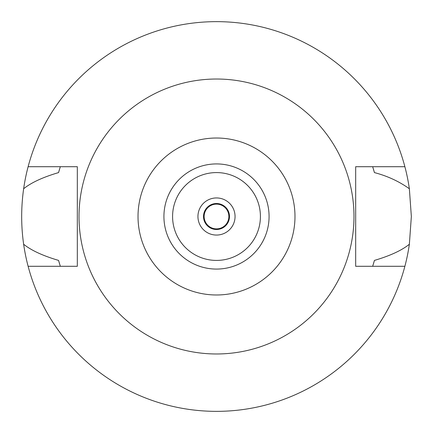 <?xml version="1.0" encoding="UTF-8"?>
<svg xmlns="http://www.w3.org/2000/svg" width="433" height="433" viewBox="0 0 433 433"><rect width="100%" height="100%" fill="white"/><g stroke="black" fill="none" stroke-linecap="round" stroke-linejoin="round"><path stroke-width="0.65" d="M216.5 294.981A78.481 78.481 0 0 1 138.019 216.5A78.481 78.481 0 0 1 216.5 138.019A78.481 78.481 0 0 1 294.981 216.5A78.481 78.481 0 0 1 216.5 294.981M216.5 269.077A52.577 52.577 0 0 0 269.077 216.5A52.577 52.577 0 0 0 216.5 163.923A52.577 52.577 0 0 0 163.923 216.5A52.577 52.577 0 0 0 216.5 269.077M216.5 353.978A137.477 137.477 0 0 1 79.023 216.5A137.477 137.477 0 0 1 216.5 79.023A137.477 137.477 0 0 1 353.978 216.5A137.477 137.477 0 0 1 216.5 353.978M404.882 166.705L355.677 166.705L355.677 266.295L404.882 266.295A194.85 194.85 0 0 1 28.118 266.295L77.323 266.295L77.323 166.705L28.118 166.705A194.85 194.85 0 0 1 409.364 188.756C399.112 181.411 387.47 176.025 374.431 172.594L372.678 166.705A163.923 163.923 0 0 1 372.91 167.452M59.597 169.049A163.923 163.923 0 0 0 58.569 172.594C42.856 177.232 31.214 182.618 23.636 188.756C21.028 207.364 21.028 225.858 23.636 244.244C31.214 250.382 42.856 255.768 58.569 260.406L60.322 266.295A163.923 163.923 0 0 1 60.09 265.548M58.569 260.406A163.923 163.923 0 0 0 59.597 263.951M373.403 263.951A163.923 163.923 0 0 0 374.431 260.406L372.678 266.295A163.923 163.923 0 0 0 372.91 265.548M374.431 172.594A163.923 163.923 0 0 0 373.403 169.049M58.569 172.594L60.322 166.705A163.923 163.923 0 0 0 60.09 167.452M28.118 266.295A194.85 194.85 0 0 1 23.636 244.244M374.431 260.406C390.144 255.768 401.786 250.382 409.364 244.244A194.85 194.85 0 0 1 404.882 266.295M409.364 244.244L411.35 216.5L409.364 188.756M23.636 188.756A194.85 194.85 0 0 1 28.118 166.705M216.5 203.51A12.99 12.99 0 0 0 203.51 216.5A12.99 12.99 0 0 0 216.5 229.49A12.99 12.99 0 0 0 229.49 216.5A12.99 12.99 0 0 0 216.5 203.51M216.5 197.941A18.559 18.559 0 0 0 197.941 216.5A18.559 18.559 0 0 0 216.5 235.059A18.559 18.559 0 0 0 235.059 216.5A18.559 18.559 0 0 0 216.5 197.941M216.5 260.417A43.917 43.917 0 0 0 260.417 216.5A43.917 43.917 0 0 0 216.5 172.583A43.917 43.917 0 0 0 172.583 216.5A43.917 43.917 0 0 0 216.5 260.417M216.5 204.127A12.373 12.373 0 0 0 204.127 216.5A12.373 12.373 0 0 0 216.5 228.873A12.373 12.373 0 0 0 228.873 216.5A12.373 12.373 0 0 0 216.5 204.127"/></g></svg>
